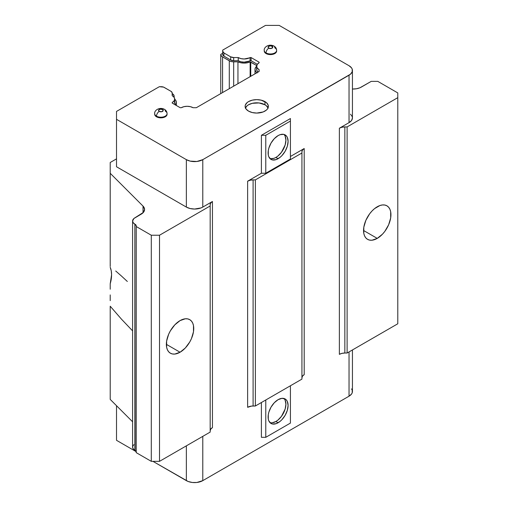 <?xml version="1.0" encoding="UTF-8"?>
<svg xmlns="http://www.w3.org/2000/svg" width="508" height="508" viewBox="0 0 508 508"><rect width="100%" height="100%" fill="white"/><g stroke="black" fill="none" stroke-linecap="round" stroke-linejoin="round"><path stroke-width="0.76" d="M276.631 51.016L276.631 50.381C276.549 48.501 275.673 47.073 274.015 46.082A3.873 2.235 120 0 0 272.078 46.272A3.873 2.235 -60 0 1 274.015 46.082A3.873 2.235 -60 0 1 274.815 47.854A6.198 3.575 180 0 1 276.631 50.381A6.198 3.575 180 0 1 272.802 53.689A6.198 3.575 180 0 1 266.052 52.915L266.052 53.543A6.198 3.575 0 0 0 272.802 54.324A6.198 3.575 0 0 0 276.631 51.016L275.584 53.003L272.802 54.324L268.059 54.324L266.052 53.543L266.052 52.915A6.198 3.575 0 0 0 272.415 53.772A6.198 3.575 0 0 0 276.574 50.863M167.081 114.262L167.081 113.633C166.992 111.754 166.122 110.319 164.465 109.328A3.873 2.235 120 0 0 162.528 109.518A3.873 2.235 -60 0 1 164.465 109.328A3.873 2.235 -60 0 1 165.265 111.1A6.198 3.575 180 0 1 167.081 113.633A6.198 3.575 180 0 1 163.252 116.935A6.198 3.575 180 0 1 156.502 116.161L156.502 116.796A6.198 3.575 0 0 0 163.252 117.57A6.198 3.575 0 0 0 167.081 114.262L166.033 116.249L163.252 117.57L158.509 117.57L156.502 116.796L156.502 116.161A6.198 3.575 0 0 0 162.865 117.024A6.198 3.575 0 0 0 167.024 114.109M268.135 108.21L266.402 105.791L264.954 104.775L264.954 101.613A11.62 6.706 180 0 1 268.357 106.356A11.62 6.706 180 0 1 261.188 112.554A11.62 6.706 180 0 1 248.52 111.1A11.62 6.706 180 0 1 245.116 106.356A11.62 6.706 180 0 1 252.292 100.159A11.62 6.706 180 0 1 264.954 101.613L264.954 104.775A11.62 6.706 0 0 0 253.6 103.061A11.62 6.706 0 0 0 245.447 107.937M352.438 70.466L352.438 117.9A11.62 6.706 0 0 1 349.034 122.644L339.369 128.226L339.369 354.343A7.747 4.47 0 0 1 344.849 353.028L341.884 353.371L339.369 354.343L339.369 128.226A7.747 4.47 180 0 1 344.849 126.917L344.849 353.028L347.116 353.028L397.783 323.78L347.116 353.028L347.116 126.917L344.849 126.917L347.116 126.917L397.783 97.663L397.783 323.78L397.783 92.92L377.793 81.375L371.221 81.375L361.353 87.071A11.62 6.706 180 0 1 352.438 89.027L356.508 88.748L359.905 87.782L371.221 81.375L377.793 81.375L397.783 92.92L397.783 97.663L347.116 126.917L347.116 353.028L344.849 353.028L344.849 126.917L341.884 127.254L339.369 128.226L349.034 122.644L349.034 75.209L202.787 159.645L202.787 207.08L201.022 207.918L194.57 209.048L190.125 208.534L186.353 207.08L116.516 166.764L186.353 207.08L186.353 159.645L186.353 207.08A11.62 6.706 0 0 0 202.787 207.08L202.787 159.645A11.62 6.706 180 0 1 186.353 159.645L116.516 119.323L116.516 166.764L116.516 111.417L159.334 86.697L161.214 86.697A4.261 2.457 180 0 1 164.23 87.414L170.955 91.3A4.261 2.457 180 0 1 172.206 93.04L172.206 95.663L172.123 92.564L170.955 91.3L163.582 87.109L159.334 86.697L116.516 111.417L116.516 119.323L186.353 159.645L190.125 161.1L196.837 161.481L202.787 159.645L350.482 74.193L352.215 71.774L352.215 69.158L351.555 67.894L349.034 65.722L279.197 25.4L265.5 25.4L222.682 50.121L222.682 54.369L222.682 51.206L223.933 52.946L223.933 56.109L222.682 54.369A4.261 2.457 0 0 0 223.933 56.109L223.933 52.946L230.664 56.833L230.664 59.995L223.933 56.109L230.664 59.995L230.664 56.833L233.674 57.55L233.674 60.712L230.664 59.995A4.261 2.457 0 0 0 233.674 60.712L238.208 60.712L233.674 60.712L233.674 57.55L238.208 57.55A8.325 4.807 0 0 0 238.252 57.575L240.97 58.623L244.17 58.985L251.079 57.55L250.069 57.55L250.069 60.712L250.069 57.55A8.325 4.807 180 0 1 238.252 57.575L238.252 60.738A8.325 4.807 0 0 0 250.069 60.712L251.079 60.712L251.079 57.55L259.112 62.186L259.112 62.77L257.277 64.332L256.629 66.18L257.258 68.028L259.067 69.596A8.325 4.807 0 0 0 259.112 69.621L259.112 71.469L259.112 69.621A8.325 4.807 180 0 1 259.067 69.596L259.067 71.495L259.067 69.596A8.325 4.807 180 0 1 256.629 66.192A8.325 4.807 180 0 1 259.112 62.77L259.112 62.186L251.079 57.55L251.079 60.712L257.296 64.306L251.079 60.712L244.17 62.147L240.97 61.785L238.252 60.738A8.325 4.807 180 0 1 238.208 60.712L238.208 57.55L238.208 60.712A8.325 4.807 0 0 0 238.252 60.738L238.252 57.575A8.325 4.807 180 0 1 238.208 57.55L233.674 57.55A4.261 2.457 180 0 1 230.664 56.833L223.933 52.946A4.261 2.457 180 0 1 222.682 51.206L222.682 50.121L265.5 25.4L279.197 25.4L349.034 65.722A11.62 6.706 180 0 1 352.438 70.466A11.62 6.706 180 0 1 349.034 75.209L349.034 122.644L351.555 120.466L352.438 117.9L352.215 116.592L350.482 114.173M256.629 66.192L256.629 69.355A8.325 4.807 0 0 0 258.077 72.066L256.781 70.282L256.794 68.396M270.358 422.758L272.085 422.827L275.908 421.5L278.098 422.764A14.135 8.16 -60 0 1 271.031 423.462A14.135 8.16 -60 0 1 268.865 412.134A14.135 8.16 -60 0 1 278.098 399.675A14.135 8.16 -60 0 1 285.172 398.977A14.135 8.16 -60 0 1 287.337 410.305A14.135 8.16 -60 0 1 278.098 422.764L275.908 421.5A14.135 8.16 120 0 0 284.823 410.045A14.135 8.16 120 0 0 283.991 398.494M270.358 158.693L273.958 158.337L275.908 157.429L278.098 158.699A14.135 8.16 -60 0 1 271.031 159.398A14.135 8.16 -60 0 1 268.865 148.069A14.135 8.16 -60 0 1 278.098 135.611A14.135 8.16 -60 0 1 285.172 134.912A14.135 8.16 -60 0 1 287.337 146.24A14.135 8.16 -60 0 1 278.098 158.699L275.908 157.429A14.135 8.16 120 0 0 284.823 145.98A14.135 8.16 120 0 0 283.991 134.423M377.247 238.392L363.55 230.486L377.247 238.392A19.367 11.182 -60 0 1 367.563 239.351A19.367 11.182 -60 0 1 364.592 223.831A19.367 11.182 -60 0 1 377.247 206.769A19.367 11.182 -60 0 1 386.925 205.81A19.367 11.182 -60 0 1 389.896 221.323A19.367 11.182 -60 0 1 377.247 238.392L372.002 240.214L369.634 240.119L367.563 239.351L365.855 237.941L364.592 235.934L363.811 233.42L363.811 227.247L365.855 220.37L369.634 213.824L372.002 210.998L374.574 208.61L379.914 205.53L382.486 204.946L384.854 205.041L386.925 205.81L388.633 207.22L389.896 209.226L390.677 211.741L390.677 217.913L388.633 224.79L384.854 231.337L382.486 234.163L377.247 238.392M180.054 352.241L166.357 344.335L180.054 352.241A19.367 11.182 -60 0 1 170.371 353.2A19.367 11.182 -60 0 1 167.405 337.68A19.367 11.182 -60 0 1 180.054 320.611A19.367 11.182 -60 0 1 189.738 319.653A19.367 11.182 -60 0 1 192.703 335.172A19.367 11.182 -60 0 1 180.054 352.241L174.816 354.063L172.447 353.968L170.371 353.2L168.669 351.784L167.405 349.783L166.624 347.262L166.624 341.097L168.669 334.213L170.371 330.835L174.816 324.841L180.054 320.611L185.293 318.789L187.662 318.884L189.738 319.653L191.44 321.069L192.703 323.069L193.484 325.59L193.484 331.756L191.44 338.639L189.738 342.017L185.293 348.012L180.054 352.241M272.078 46.272A2.324 1.34 180 0 1 272.078 48.171A2.324 1.34 180 0 1 268.789 48.171A3.873 2.235 120 0 0 266.052 52.915A3.873 2.235 -60 0 1 268.789 48.171L271.323 48.463L272.758 47.219L271.323 45.98L269.545 45.98L268.11 47.219L268.789 48.171A2.324 1.34 180 0 1 268.789 46.272A2.324 1.34 180 0 1 272.078 46.272M162.528 109.518A2.324 1.34 180 0 1 162.528 111.417A2.324 1.34 180 0 1 159.239 111.417A3.873 2.235 120 0 0 156.502 116.161A3.873 2.235 -60 0 1 159.239 111.417L161.773 111.709L163.208 110.471L162.528 109.518L159.995 109.226L158.559 110.471L159.239 111.417A2.324 1.34 180 0 1 159.239 109.518A2.324 1.34 180 0 1 162.528 109.518M237.954 83.68L237.954 61.836L233.674 61.836L233.674 86.15L233.674 61.836A6.198 3.575 180 0 1 229.292 60.789L229.292 88.684L229.292 60.789L222.561 56.902L222.561 92.57L222.561 56.902L230.232 61.233L232.467 61.766L237.954 61.836L237.954 83.68M250.139 76.645L250.139 61.919A1.162 0.673 180 0 1 250.749 62.103L250.749 76.295L250.749 62.103L256.705 65.545L250.139 61.919A9.874 5.702 180 0 1 237.954 61.836L240.805 62.757L244.018 63.087L247.25 62.802L250.139 61.919L250.139 76.645M174.142 96.203L174.142 97.371L174.022 95.504L172.326 93.675A6.198 3.575 180 0 1 174.142 96.203M133.902 444.627L132.747 446.24L132.747 447.986L133.902 449.599L135.941 451.136L136.233 452.647L151.295 461.347L159.512 461.347L210.179 432.092L210.179 205.975L159.512 235.229L151.295 235.229L136.233 226.53L136.233 452.647L151.295 461.347L151.295 235.229L151.295 461.347L159.512 461.347L159.512 235.229L159.512 461.347L210.179 432.092L210.179 205.975L159.512 235.229L151.295 235.229L136.233 226.53L136.233 225.876L136.233 452.647L136.233 225.876L135.096 224.295A3.873 2.235 180 0 1 136.233 225.876L136.233 451.993A3.873 2.235 0 0 0 135.096 450.412L134.861 224.161A7.747 4.47 180 0 1 132.594 220.999A7.747 4.47 180 0 1 134.861 217.837L143.377 212.414L144.57 209.226L143.021 206.096A11.62 6.706 180 0 1 144.577 209.448A11.62 6.706 180 0 1 141.173 214.192L133.902 218.51L132.594 220.999L132.594 447.11A7.747 4.47 0 0 0 134.861 450.272L134.861 224.161L133.185 222.707L132.594 220.999M256.915 72.733A9.874 5.702 180 0 1 254.997 69.355A9.874 5.702 180 0 1 256.629 66.218M175.171 104.915L176.32 102.178L175.736 100.324L174.689 99.104A9.874 5.702 180 0 1 176.32 102.248A9.874 5.702 180 0 1 175.235 104.845M270.021 158.617A14.135 8.16 120 0 0 275.908 157.429L277.863 156.083L281.464 152.279L285.147 144.977L285.909 140.119L285.147 136.138L284.22 134.677M270.021 422.681A14.135 8.16 120 0 0 275.908 421.5L277.863 420.148L281.464 416.344L285.147 409.042L285.909 404.184L285.147 400.202L284.22 398.742M222.682 53.283L220.745 54.4L221.228 55.753L222.561 56.902A6.198 3.575 180 0 1 220.745 54.4L220.745 93.618L220.745 54.4L222.682 53.283M257.023 65.894L255.499 67.564L254.997 69.425L255.575 71.285L257.175 72.93M174.523 101.302L174.523 103.194L174.015 104.14A8.325 4.807 0 0 0 174.689 102.248L174.689 99.085A8.325 4.807 180 0 1 172.206 102.508L172.206 103.092L172.206 102.508L174.041 100.94L174.689 99.085L174.041 97.231L172.206 95.663A8.325 4.807 180 0 1 174.689 99.085M268.034 107.937A11.62 6.706 0 0 0 264.954 104.775L259.004 102.94L252.292 103.321L248.52 104.775L247.079 105.791L245.345 108.21M154.743 113.151A6.198 3.575 0 0 0 156.502 116.161A6.198 3.575 180 0 1 154.686 113.633L154.686 114.262A6.198 3.575 0 0 0 156.502 116.796L155.156 115.633L154.686 114.262M264.293 49.905A6.198 3.575 0 0 0 266.052 52.915A6.198 3.575 180 0 1 264.236 50.381L264.236 51.016A6.198 3.575 0 0 0 266.052 53.543L264.706 52.388L264.236 51.016M127.337 281.476L121.45 276.022L127.337 281.476M115.716 270.999L121.45 276.022L115.716 270.999M110.217 283.769A27.115 15.653 120 0 0 110.217 267.335L111.239 270.777L111.582 274.758L110.217 283.769L110.217 289.223L110.217 283.769M110.217 294.913L110.217 300.647L110.217 294.913M110.217 306.222L110.217 399.409L110.217 306.222L121.45 319.145L132.594 330.867M196.304 107.728L259.112 71.469L196.304 107.728L193.104 107.728L190.386 106.667L187.173 106.293L183.959 106.667L181.242 107.728A8.325 4.807 180 0 1 193.104 107.728L196.304 107.728M172.206 103.092L180.232 107.728L181.242 107.728L180.232 107.728L172.206 103.092L172.206 102.508M143.021 212.801L143.021 206.096L110.217 173.291L110.217 266.478L110.217 162.49L116.516 158.858L110.217 162.49L110.217 173.291L143.021 206.096L143.021 212.801M210.179 205.975L210.179 204.667L210.179 205.975M132.594 421.786L110.217 399.409L132.594 421.786M116.516 440.315L116.516 405.708L116.516 440.315L136.195 451.675L116.516 440.315M352.438 349.961L352.438 391.452A11.62 6.706 0 0 1 349.034 396.196L349.034 351.923L349.034 396.196L202.787 480.638L196.837 482.473L192.303 482.473L188.112 481.47L152.94 461.347L186.353 480.638L186.353 445.846L186.353 480.638A11.62 6.706 0 0 0 202.787 480.638L202.787 436.359L202.787 480.638L349.034 396.196L351.555 394.024L352.215 392.767L352.215 390.144L351.555 388.887M290.424 121.063L265.779 135.293L265.779 173.241L290.424 159.01L290.424 118.535L261.398 135.293L261.398 173.241L265.779 173.241L265.779 135.293L261.398 135.293L265.779 135.293L290.424 121.063L290.424 159.01L265.779 173.241L261.398 173.241L261.398 135.293L290.424 118.535L290.424 121.063M278.098 135.611L280.054 134.709L283.654 134.347L286.41 135.941L287.337 137.401L288.099 141.383L287.337 146.24L285.172 151.232L281.927 155.607L280.054 157.347L276.149 159.601L272.548 159.957L271.031 159.398L268.865 156.902L268.294 155.067L268.294 150.565L268.865 148.069L271.031 143.072L274.276 138.697L278.098 135.611M301.93 379.12L301.93 151.695L301.93 379.12L301.93 153.003L255.372 179.883L255.372 406L301.93 379.12L255.372 406L255.372 179.883L253.098 179.883L253.098 406L255.372 406L251.587 406.089L247.625 407.308L247.625 181.197L261.398 173.241L247.625 181.197A7.747 4.47 180 0 1 253.098 179.883L250.139 180.226L247.625 181.197L247.625 407.308A7.747 4.47 0 0 1 253.098 406L253.098 179.883L255.372 179.883L301.93 153.003L301.93 151.695A7.747 4.47 180 0 1 304.197 148.533L302.52 149.981L301.93 151.695L301.93 379.12M290.424 423.081L265.779 437.312L265.779 399.993L265.779 437.312L290.424 423.081L290.424 385.762L290.424 423.081M278.098 399.675L274.276 402.761L271.031 407.137L268.865 412.134L268.294 414.63L268.294 419.132L268.865 420.967L271.031 423.462L272.548 424.021L276.149 423.666L280.054 421.418L281.927 419.678L285.172 415.303L287.337 410.305L288.099 405.447L287.337 401.472L286.41 400.006L285.172 398.977L281.927 398.348L278.098 399.675M259.112 62.186L259.112 62.77M259.112 69.621L259.112 71.469M172.206 95.663L172.206 93.04M248.52 111.1L246.005 108.928L245.116 106.356L245.345 105.048L247.079 102.629L248.52 101.613L252.292 100.159L256.737 99.651L261.188 100.159L266.402 102.629L268.135 105.048L268.135 107.664L267.475 108.928L266.402 110.084L263.195 111.938L256.737 113.068L252.292 112.554L248.52 111.1M202.787 207.08L212.446 201.505L210.769 202.952L210.179 204.667A7.747 4.47 180 0 1 212.446 201.505L212.446 427.622A7.747 4.47 0 0 0 210.179 430.784L210.769 429.07L212.446 427.622L212.446 201.505L202.787 207.08M290.424 156.483L304.197 148.533L304.197 374.65A7.747 4.47 0 0 0 301.93 377.812L302.52 376.098L304.197 374.65L304.197 148.533L290.424 156.483M261.398 437.312L265.779 437.312L261.398 437.312L261.398 402.52L261.398 437.312M254.997 69.361L254.997 73.844M176.32 102.248L176.32 105.467M164.465 109.328C158.966 106.559 154.026 110.877 154.686 113.633M274.015 46.082C268.516 43.313 263.576 47.631 264.236 50.381"/></g></svg>
